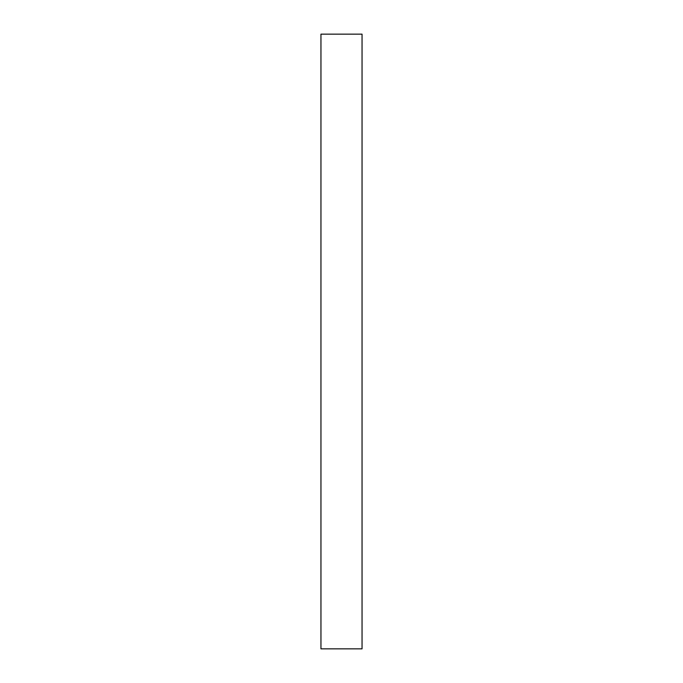 <?xml version="1.0" encoding="UTF-8"?>
<svg xmlns="http://www.w3.org/2000/svg" width="683" height="683" viewBox="0 0 683 683"><rect width="100%" height="100%" fill="white"/><g stroke="black" fill="none" stroke-linecap="round" stroke-linejoin="round"><path stroke-width="1.02" d="M320.95 648.85L320.95 34.15L362.05 34.15L362.05 648.85L320.95 648.85"/></g></svg>
